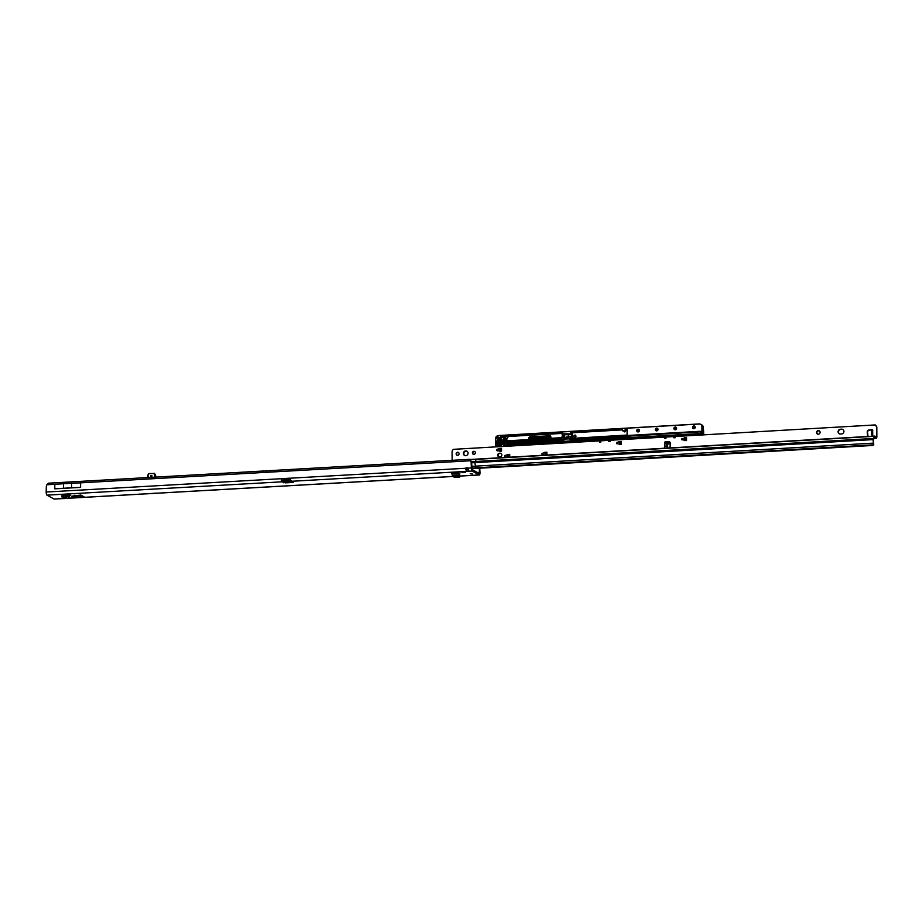 <?xml version="1.0" encoding="UTF-8"?>
<svg xmlns="http://www.w3.org/2000/svg" width="923" height="923" viewBox="0 0 923 923"><rect width="100%" height="100%" fill="white"/><g stroke="black" fill="none" stroke-linecap="round" stroke-linejoin="round"><path stroke-width="1.38" d="M472.345 473.984L470.176 473.73L472.345 473.984M460.796 472.034L465.342 472.449L460.796 472.034M468.803 470.915L468.584 469.784L466.415 469.899L466.427 471.376L468.596 471.249L467.834 468.146A1.823 1.719 -61 0 0 465.584 468.273L466.023 468.515A1.823 1.719 119 0 1 467.811 468.123M74.925 496.712L74.105 496.309L73.69 497.289L75.398 495.42M71.694 496.205L80.832 495.04L84.501 497.093L76.69 497.647L76.148 496.17L76.69 497.647L74.532 497.774M63.537 498.501L54.019 499.031L46.981 495.143A2.711 0.773 -93.2 0 1 46.173 492.028L46.346 486.225A6.092 5.746 -61 0 1 46.911 484.748L48.284 483.191L263.217 471.018L262.813 472.518L80.278 482.856M277.811 470.188L470.061 459.296L277.811 470.188L277.373 471.699L265.432 472.368L265.859 470.868L48.284 483.191M62.822 494.578L62.822 495.605L63.906 495.582M65.487 497.07A1.8 1.696 -61 0 0 66.941 496.089L67.702 494.67A0.911 0.865 119 0 1 68.452 494.174L66.306 494.29L65.487 497.07L62.452 497.693L61.899 496.47L62.303 497.809L62.026 496.332L65.579 495.559M62.822 495.605L62.51 494.613M66.306 494.29L61.126 494.786L62.522 495.57M455.535 472.322L452.628 472.495L452.628 473.211L455.535 473.049L455.535 472.322L456.597 472.911L455.535 473.049M459.446 474.214L459.781 473.476L458.639 472.83L459.562 476.06M285.426 481.391L285.426 482.867L282 481.818A2.711 0.773 86.8 0 1 281.296 479.995L285.219 481.437M139.454 494.07A2.711 0.773 86.8 0 1 139.2 494.255A2.711 0.773 86.8 0 1 139.061 494.22L144.888 493.886A2.711 0.773 -93.2 0 0 145.026 493.92A2.711 0.773 -93.2 0 0 145.153 493.874M156.933 493.078A2.711 0.773 86.8 0 1 156.679 493.263A2.711 0.773 86.8 0 1 156.529 493.228L162.356 492.894A2.711 0.773 -93.2 0 0 162.494 492.928A2.711 0.773 -93.2 0 0 162.633 492.882M479.741 468.203A6.092 5.746 119 0 1 479.764 468.284L479.983 472.714A2.711 0.773 -93.2 0 1 479.349 474.987A2.711 0.773 -93.2 0 1 479.21 474.953L472.172 471.053A2.711 0.773 86.8 0 1 471.365 467.938L471.145 462.158A6.092 5.746 -61 0 0 470.557 460.75L470.061 459.296L470.557 460.75L277.373 471.699M281.677 479.533L281.78 478.679A0.911 0.865 119 0 1 282.069 478.622L289.637 478.195A0.911 0.865 119 0 1 289.926 478.218L290.607 479.464A2.711 0.773 -93.2 0 0 291.322 481.298L293.179 482.348L291.945 482.498L291.933 481.021M82.309 495.859L76.413 496.193M479.383 468.226L479.268 473.499L472.161 469.576L471.572 462.4A6.092 5.746 -61 0 0 470.984 460.992L470.211 459.677M282.992 480.906L284.319 480.248M75.744 495.605L74.025 497.474L72.779 497.243L73.125 496.62M73.794 496.089L72.605 496.689A1.558 1.211 -102.6 0 1 72.352 496.805L72.352 496.805A1.558 1.211 -102.6 0 1 72.017 496.816L72.779 497.243M74.336 495.247L72.929 496.678A1.558 1.211 77.4 0 1 72.605 496.689L73.252 496.113M75.836 495.974L76.171 497.243M72.767 496.482L72.282 496.816L72.929 496.678A1.558 1.211 77.4 0 0 73.402 496.424M290.768 480.26L288.795 479.522L283.696 479.891L285.392 482.106A0.911 0.715 19.1 0 1 285.403 482.129L285.426 482.867L285.403 482.129L291.23 481.794L291.53 480.929M290.987 480.871L291.218 481.771A0.911 0.715 19.1 0 0 291.23 481.794L291.945 482.498L285.426 482.867M283.696 479.891L283.696 478.795L283.73 479.856M46.173 492.028L281.78 478.679L281.296 479.995M466.023 468.515L466.415 469.899M289.926 478.218L465.584 468.273L466.427 471.376L291.322 481.298M282.219 478.922A0.911 0.865 119 0 1 282.507 478.852L290.076 478.426A0.911 0.865 119 0 1 290.168 478.426M54.815 488.844L80.613 487.379L80.589 482.844L63.537 483.721L54.792 484.31L54.815 488.844L63.56 488.255L63.537 483.721M462.861 472.518L464.465 471.411M63.56 488.255L71.579 487.806L71.556 483.271M71.579 487.806L80.613 487.379M459.562 477.087L454.808 477.364L452.685 476.453L451.762 473.222L452.628 473.176M459.285 473.199L459.573 476.072L452.789 476.476M455.8 473.187L452.628 473.211M62.314 497.82L63.768 498.628L67.575 498.224A1.8 1.696 -61 0 0 69.029 497.243L69.79 495.824A0.911 0.865 119 0 1 70.54 495.328L68.452 494.174M63.999 495.582L65.487 495.593M154.199 473.672L154.891 477.156M151.891 475.518L150.841 475.587L150.853 477.387L150.841 475.587L151.891 475.518L151.903 477.318L151.891 475.518M155.087 474.837L153.945 473.257L155.076 474.757L155.099 477.145M148.522 473.995L148.165 475.057L148.915 473.534L154.545 473.568M155.629 477.041L155.618 475.126L155.468 477.076M155.272 477.133L155.249 474.71L154.153 473.291M155.537 477.122L154.729 473.441M465.734 450.897A2.434 2.296 -61.6 0 0 464.592 455.443A2.434 2.296 -61.6 0 0 467.996 453.793A2.434 2.296 -61.6 0 0 465.734 450.897M467.084 451.266A2.434 2.296 -61.6 0 0 464.777 455.524M457.612 452.235A1.558 1.465 -61.6 0 0 456.873 455.131A1.558 1.465 -61.6 0 0 459.043 454.081A1.558 1.465 -61.6 0 0 457.612 452.235M458.523 452.512A1.558 1.465 -61.6 0 0 457.058 455.224M473.88 451.301A1.558 1.465 -61.6 0 0 473.153 454.197A1.558 1.465 -61.6 0 0 475.322 453.147A1.558 1.465 -61.6 0 0 473.88 451.301M474.803 451.578A1.558 1.465 -61.6 0 0 473.337 454.278M664.341 448.405L664.883 446.732L666.775 445.936L667.41 448.07M872.327 436.221L871.693 434.087L873.25 436.325M838.084 431.768A2.434 2.296 -61.6 0 0 840.426 434.029L841.58 433.96A2.434 2.296 -61.6 0 0 842.734 429.414A2.434 2.296 -61.6 0 0 841.557 429.16L840.392 429.23A2.434 2.296 -61.6 0 0 838.084 431.768M842.907 429.53A2.434 2.296 -61.6 0 0 841.926 429.357L840.761 429.426A2.434 2.296 -61.6 0 0 839.434 433.856M818.309 430.626A1.823 1.719 -61.6 0 0 817.443 434.029A1.823 1.719 -61.6 0 0 820.005 432.795A1.823 1.719 -61.6 0 0 818.309 430.626M819.359 430.926A1.823 1.719 -61.6 0 0 817.64 434.122M684.474 437.767L686.504 437.652L686.516 440.525L681.532 439.636L681.728 438.817L685.212 437.94L685.235 440.606M681.728 438.817L684.751 437.987L684.762 440.629M544.72 455.166L542.078 454.451L541.928 453.678L544.87 452.328L545.643 452.582L545.655 455.12M545.285 455.143L544.789 452.339M542.136 453.378L545.147 452.535M507.523 457.323L504.869 456.597L504.731 455.824L507.673 454.474L508.435 454.727L508.446 457.266M508.077 457.289L507.581 454.497M504.927 455.524L507.95 454.693M499.862 448.659L501.524 448.347L499.505 448.463M501.524 448.347L501.535 451.232L496.701 450.586L496.759 449.513L499.77 448.682M501.108 453.539A1.823 1.719 -61.6 0 0 500.416 453.435L499.839 453.458A1.823 1.719 -61.6 0 0 498.801 456.758M452.12 460.312L452.085 451.809A2.434 2.296 118.4 0 1 452.755 450.078L453.308 449.339L599.419 440.882L599.431 442.082L600.838 442.002L600.838 440.802L608.719 440.352L608.73 441.552L610.138 441.471L610.138 440.271L664.525 437.121L664.537 438.321L665.945 438.24L665.945 437.041L673.825 436.579L673.836 437.779L675.255 437.698L675.244 436.498L875.189 424.938L876.112 425.803A2.434 2.296 118.4 0 1 876.804 427.464L876.85 436.937L876.481 438.217L874.739 437.306L873.481 439.567L873.643 444.009M867.932 436.475L867.655 432.195A1.823 1.719 -61.6 0 1 869.281 430.199L872.258 429.841A0.761 0.715 118.4 0 1 872.477 429.841M666.314 441.771L666.464 442.982L666.464 442.082L669.567 441.909A1.823 1.719 -61.6 0 0 668.967 441.782L665.621 441.575A0.761 0.715 -61.6 0 0 664.86 442.359L665.033 442.728M667.767 448.059L667.491 443.836L665.218 442.555A0.761 0.715 118.4 0 1 665.979 441.771M619.368 441.529L621.398 441.413L621.41 444.298L616.622 443.675L616.622 442.59L619.368 441.529L620.106 441.702L620.118 444.367L620.118 441.759M616.622 442.59L619.645 441.748L619.656 444.401M670.006 447.92L670.248 443.398A1.823 1.719 -61.6 0 0 668.61 441.586L665.621 441.575M871.681 431.26L872.673 430.349A0.761 0.715 -61.6 0 0 871.9 429.645L868.924 430.003A1.823 1.719 -61.6 0 0 867.297 431.999L867.585 436.498M875.189 424.938L875.754 425.607A2.434 2.296 118.4 0 1 876.435 427.268L876.492 436.741L874.773 436.118A2.134 0.623 86.7 0 0 874.658 436.083A2.134 0.623 86.7 0 0 874.404 436.314L873.077 439.602L873.654 445.059L872.697 445.474L471.826 468.665M544.87 452.328L546.901 452.201L545.47 452.501M507.673 454.474L509.704 454.358L508.423 454.704M496.759 449.513L499.412 448.486M500.081 456.839A1.823 1.719 -61.6 0 0 500.935 453.424A1.823 1.719 -61.6 0 0 500.058 453.239L499.481 453.262A1.823 1.719 -61.6 0 0 498.616 456.677A1.823 1.719 -61.6 0 0 499.493 456.862L500.081 456.839M665.218 442.555L665.495 443.317M871.693 434.087L871.612 431.364M873.077 439.602L474.884 462.631L476.21 459.342A2.134 0.623 -93.3 0 1 476.464 459.123A2.134 0.623 -93.3 0 1 476.58 459.146L470.165 459.516M610.138 440.271L608.719 440.352M665.945 437.041L664.525 437.121M675.244 436.498L673.825 436.579M600.838 440.802L599.419 440.882M468.238 468.861L465.573 469.011M621.398 441.413L620.118 441.69M620.002 444.378L620.198 441.875M686.504 437.652L685.224 437.929M572.375 438.344A3.046 0.888 86.7 0 0 572.525 435.183A3.046 0.888 86.7 0 0 571.695 432.922A3.046 0.888 86.7 0 0 571.383 432.933L573.702 432.679A3.161 0.923 -93.3 0 1 573.76 432.645L570.656 432.368M573.725 436.302L575.398 435.125L576.044 436.164C575.214 437.721 574.441 437.767 573.725 436.302L574.256 437.283M625.886 429.945L626.763 429.887L624.733 431.906L623.925 431.179M572.941 431.941L622.01 429.333A1.708 1.604 -61.6 0 0 623.648 430.926A1.708 1.604 -61.6 0 0 625.263 429.149L627.236 429.033L627.04 435.287L570.714 438.54L570.472 436.787L563.538 437.548L563.526 433.891L570.449 433.845L570.679 432.079L574.129 432.668L622.01 429.899M622.01 429.333L623.06 431.006L626.255 429.61A3.161 0.923 -93.3 0 1 626.336 429.587A3.161 0.923 -93.3 0 1 626.509 429.633L625.413 429.16A1.823 1.719 118.4 0 1 622.806 430.868A1.823 1.719 118.4 0 1 621.929 429.368L573.056 432.114M638.035 431.837A1.281 1.2 118.4 0 1 639.12 429.841M656.634 430.764A1.281 1.2 118.4 0 1 657.718 428.757M675.244 429.691A1.281 1.2 118.4 0 1 676.328 427.684M693.842 428.618A1.281 1.2 118.4 0 1 694.927 426.611M498.512 439.913A1.281 1.2 118.4 0 1 499.597 437.894M498.362 439.602L499.251 437.94M574.348 437.317A1.223 1.142 118.4 0 1 575.502 435.195M573.529 442.429L496.043 446.87M703.672 430.914L703.695 434.86L703.326 427.453L702.045 426.761L702.484 435.102M561.715 440.594L505.596 443.686A1.038 0.969 118.4 0 1 505.319 443.582L504.731 443.271A1.038 0.969 118.4 0 1 504.27 442.117L504.731 443.271A1.038 0.969 118.4 0 0 505.008 443.363L505.596 443.686M561.795 442.486L504.5 445.532A3.288 3.092 118.4 0 1 502.181 441.552A11.111 10.453 118.4 0 1 503.9 438.01A1.188 1.119 118.4 0 1 505.816 438.09A1.188 1.119 118.4 0 1 505.7 439.336A8.734 8.226 -61.6 0 0 504.35 442.117A0.911 0.865 -61.6 0 0 504.996 443.225L506.565 443.859M505.608 437.964A1.061 1.004 -61.6 0 0 504.616 438.413A10.984 10.349 -61.6 0 0 502.92 441.921A3.161 2.977 -61.6 0 0 504.016 445.29M531.879 440.006L532.456 439.002L549.197 438.033M505.827 443.732A1.038 0.969 -61.6 0 0 506.45 444.148L561.715 441.182M504.5 445.428A3.161 2.977 118.4 0 1 503.773 442.382A10.984 10.349 118.4 0 1 505.469 438.875A1.061 1.004 118.4 0 1 505.85 438.54M624.859 431.976A1.823 1.719 118.4 0 1 624.202 431.145M625.413 430.464L626.971 430.372M500.508 446.536L495.663 446.605L495.559 438.702A3.046 2.861 118.4 0 1 498.443 435.541L699.103 423.934A3.046 2.861 118.4 0 1 700.58 424.257L701.872 424.949A3.046 2.861 118.4 0 1 703.326 427.453M506.069 442.048A0.911 0.865 -61.6 0 0 506.669 442.255L561.472 439.094L549.785 439.556L548.608 436.96L530.587 437.998L530.021 440.098L530.321 439.44L530.875 440.006A153.403 144.403 -61.6 0 0 548.954 438.967L549.197 438.875M530.31 440.259L529.733 440.894L549.658 439.544M568.51 436.798L568.13 434.779L566.572 433.845L563.676 434.018L563.699 437.444L566.56 437.271L563.688 437.444M549.15 437.317L531.244 438.356L530.806 440.006M564.345 437.398L564.322 434.375L570.495 433.995L571.695 434.456L571.718 437.398L570.622 436.798L570.922 438.425M619.956 444.378L619.944 441.898M684.912 440.617L685.097 438.033M685.062 440.617L685.051 438.137M564.322 434.375L563.526 433.891M566.56 437.017L570.622 436.798L566.595 436.914M505.85 440.894L507.8 437.26L507.269 436.383L562.176 433.199L501.293 436.567L507.269 436.383L507.846 437.283L507.396 436.567L501.212 437.41L501.247 445.924A0.727 0.692 118.4 0 1 500.981 446.501M670.179 442.775L665.898 443.052M505.712 445.751L561.761 442.405M498.605 444.24L498.835 443.028L498.605 444.24M499.447 444.194L497.52 444.309L497.762 443.098L499.643 442.982M499.655 443.282L499.655 444.136M498.87 443.086L498.362 443.698M625.263 428.907L627.144 428.999M572.975 438.402L627.063 435.183L627.155 429.057L627.19 435.045M673.975 436.614L675.175 436.579M664.675 437.144L665.875 437.121M608.868 440.375L610.068 440.352M599.569 440.917L600.769 440.882M46.911 484.748L55.092 484.287M456.481 472.957L458.639 472.83M72.605 496.689L72.017 496.816M46.981 495.143L282 481.818M139.061 494.22L64.495 498.443M156.506 493.147L144.888 493.886M479.21 474.953L459.792 476.049M452.685 476.453L162.356 492.894M468.596 471.249L472.172 471.053M80.866 495.063L79.92 495.12M479.556 472.472L477.595 472.588M283.811 482.833L283.811 481.356M285.045 480.733L290.814 480.41M284.976 480.618L290.78 480.283M284.134 479.787L284.122 478.772M288.795 479.522L288.784 478.506M289.557 479.591L289.545 478.46M467.834 468.146L471.365 467.938M265.432 472.368L262.813 472.518M462.377 472.668L462.377 472.08M451.993 473.811L458.869 473.418M452.235 475.31L459.112 474.918M453.62 476.545L459.677 476.199M453.689 476.58L459.689 476.233M459.804 474.191L459.804 473.522M459.781 476.96L459.804 475.645M67.702 494.67L69.79 495.824M66.941 496.089L69.029 497.243M65.291 497.07L67.356 498.212M63.86 497.059L65.706 498.074M63.756 497.082L65.568 498.085M65.429 497.07L65.418 495.605M274.754 471.838L275.169 470.338L277.788 470.188M265.951 470.892L275.089 470.372M148.003 475.08L148.176 477.537M154.579 477.168L155.076 474.757M153.864 473.453L148.857 473.741M148.015 477.537L147.992 475.091L148.003 477.549M664.86 442.359L664.883 446.732M872.673 430.349L872.697 434.71M546.912 455.039L546.901 452.201M509.715 457.197L509.704 454.358M666.764 443.305L666.775 445.936M874.139 438.321L876.412 438.194M470.211 459.689L874.404 436.314M471.353 461.731L873.262 438.483M476.58 459.146L874.554 436.129M475.853 468.434L474.884 462.631L471.688 462.815M471.791 466.357L873.1 443.144M471.803 468.076L873.493 444.84M873.643 443.79L873.608 444.944M665.483 448.186L664.11 447.978M467.926 468.284L466.173 468.388M500.243 448.659L500.254 451.301L500.266 448.716M685.247 440.606L685.235 438.021M685.108 440.606L685.097 438.263M665.448 438.263L665.448 437.283M665.76 438.252L665.76 437.271M674.748 437.733L674.748 436.752M675.071 437.71L675.059 436.729M600.342 442.036L600.331 441.056M600.654 442.013L600.654 441.032M609.641 441.494L609.641 440.513M609.953 441.482L609.953 440.502M498.558 440.006A1.396 1.315 118.4 0 1 497.209 438.702A1.396 1.315 118.4 0 1 498.535 437.248A1.396 1.315 118.4 0 1 499.885 438.552A1.396 1.315 118.4 0 1 498.558 440.006M497.359 438.725A1.281 1.2 -61.6 0 0 498.593 439.913A1.281 1.2 -61.6 0 0 499.193 437.525A1.281 1.2 -61.6 0 0 497.359 438.725M638.07 431.941A1.396 1.315 118.4 0 1 636.732 430.637A1.396 1.315 118.4 0 1 638.058 429.183A1.396 1.315 118.4 0 1 639.397 430.487A1.396 1.315 118.4 0 1 638.07 431.941M638.093 429.322A1.281 1.2 -61.6 0 0 637.493 431.71A1.281 1.2 -61.6 0 0 639.281 430.845A1.281 1.2 -61.6 0 0 638.093 429.322M656.668 430.868A1.396 1.315 118.4 0 1 655.33 429.564A1.396 1.315 118.4 0 1 656.657 428.11A1.396 1.315 118.4 0 1 658.007 429.403A1.396 1.315 118.4 0 1 656.668 430.868M656.691 428.249A1.281 1.2 -61.6 0 0 656.091 430.626A1.281 1.2 -61.6 0 0 657.88 429.76A1.281 1.2 -61.6 0 0 656.691 428.249M675.278 429.783A1.396 1.315 118.4 0 1 673.928 428.491A1.396 1.315 118.4 0 1 675.255 427.026A1.396 1.315 118.4 0 1 676.605 428.33A1.396 1.315 118.4 0 1 675.278 429.783M675.301 427.164A1.281 1.2 -61.6 0 0 674.69 429.553A1.281 1.2 -61.6 0 0 676.478 428.687A1.281 1.2 -61.6 0 0 675.301 427.164M693.877 428.71A1.396 1.315 118.4 0 1 692.527 427.407A1.396 1.315 118.4 0 1 693.865 425.953A1.396 1.315 118.4 0 1 695.204 427.257A1.396 1.315 118.4 0 1 693.877 428.71M693.9 426.091A1.281 1.2 -61.6 0 0 693.3 428.48A1.281 1.2 -61.6 0 0 695.088 427.614A1.281 1.2 -61.6 0 0 693.9 426.091M497.578 440.802A2.377 2.238 -61.6 0 0 498.916 440.917A0.727 0.692 118.4 0 1 499.724 441.586L498.974 441.056A2.492 2.354 118.4 0 1 497.566 440.929L496.736 441.517L496.759 444.759L499.066 445.221L497.301 445.428A0.727 0.692 118.4 0 1 496.609 444.748L496.586 441.506A0.727 0.692 118.4 0 1 497.578 440.802L498.224 441.275L497.555 444.263M499.643 441.609L499.655 444.586L499.355 441.113M497.543 441.886L496.586 441.506M497.555 444.332L497.393 441.875L498.224 441.275A2.492 2.354 -61.6 0 0 499.608 441.413L498.916 440.917M499.643 441.552A2.619 2.469 118.4 0 1 498.201 441.413M505.746 439.025A1.061 1.004 118.4 0 1 505.804 438.944L504.05 442.532A10.984 10.349 118.4 0 1 505.746 439.025L505.469 438.875M505.7 439.336L505.642 439.279A1.061 1.004 -61.6 0 0 504.835 437.64A1.061 1.004 -61.6 0 0 504.027 438.09A10.984 10.349 -61.6 0 0 502.331 441.598A3.161 2.977 -61.6 0 0 504.558 445.44L561.634 442.521M504.281 442.105A8.861 8.342 118.4 0 1 505.642 439.279L504.35 442.117M571.787 432.795A3.161 0.923 -93.3 0 1 571.81 432.795A3.161 0.923 -93.3 0 1 572.664 435.079A3.161 0.923 -93.3 0 1 572.548 438.333M627.155 429.599L626.509 429.633M665.483 442.936L666.164 441.771M619.795 441.725L619.806 444.39M496.92 449.974A2.4 2.261 118.4 0 1 497.497 450.816M499.908 451.324L499.897 448.659M505.954 443.398L561.622 440.179L504.996 443.225M502.181 441.552L502.92 441.921M503.9 438.01L504.616 438.413M532.456 439.002L549.197 438.194L532.721 439.152L532.156 440.006L532.733 439.152M507.696 444.471L561.715 441.344L507.696 444.471M503.773 442.382L505.435 446.074M504.662 445.451A3.161 2.977 118.4 0 1 504.05 442.532L504.039 442.532M561.669 439.244L506.704 442.394A1.038 0.969 118.4 0 1 505.862 441.967M500.635 446.524L500.716 437.202L501.247 445.924M545.424 452.512L545.435 455.131M508.215 454.658L508.227 457.277M626.255 429.61L625.263 429.149M549.197 438.933A0.669 0.635 118.4 0 1 548.954 439.013A153.472 144.461 118.4 0 1 530.852 440.063A0.669 0.635 118.4 0 1 530.31 439.706M562.465 433.395L507.823 436.487A0.727 0.692 118.4 0 1 507.915 437.317L506 440.894M550.004 435.725L550.062 435.725A0.727 0.692 118.4 0 1 550.754 436.406L551.019 438.287M562.534 437.006L561.888 432.922A0.727 0.692 118.4 0 1 562.592 433.602L562.603 436.994A0.727 0.692 118.4 0 1 561.911 437.756L550.916 438.39A0.727 0.692 118.4 0 1 550.212 437.71L549.739 435.794L529.387 436.971L528.937 438.944A0.727 0.692 118.4 0 1 528.244 439.706L505.55 441.021A0.796 0.75 -61.6 0 0 506.289 441.932L529.41 440.594L529.86 438.621A0.727 0.692 118.4 0 1 530.552 437.86L548.574 436.821A0.727 0.692 118.4 0 1 549.277 437.502L549.75 439.417L561.092 438.76A0.727 0.692 118.4 0 1 561.784 439.44L562.269 442.625L701.907 434.548L701.895 426.749A2.919 2.746 -61.6 0 0 699.08 424.026L498.42 435.633A2.919 2.746 -61.6 0 0 495.639 438.679L495.686 446.478L500.139 446.224L500.554 437.19A0.727 0.692 118.4 0 1 501.258 436.429L561.888 432.922M505.919 440.894L507.846 437.283L505.908 440.894M570.61 436.741L571.672 437.294L571.579 434.583L568.13 434.779M529.86 438.621L530.667 438.979M530.552 437.86L531.244 438.356M702.391 434.929L562.638 442.936M699.08 424.026L700.58 424.257A3.046 2.861 118.4 0 1 702.045 426.761L701.895 426.749M570.449 432.333L570.61 433.868L571.695 434.456M562.269 442.625L561.092 438.76M529.733 440.894L506.323 442.071A0.911 0.865 118.4 0 1 505.469 441.009L528.244 439.706M501.258 436.429L500.554 437.19M550.212 437.71L550.35 436.256L550.939 438.287L561.934 437.652L562.603 436.994M505.585 440.917L528.279 439.602L529.41 436.867L550.2 436.244M550.754 436.406L550.177 435.841M570.495 436.683L571.718 437.398M572.998 431.929L570.679 432.079M667.606 444.009L670.225 443.859L667.606 444.009M670.213 442.913L666.383 443.132M500.047 448.647L500.058 451.312M504.5 445.532L505.746 445.659M530.875 440.006L548.954 439.013M570.022 439.429L628.355 435.656A0.727 0.692 118.4 0 1 628.851 435.414L700.234 431.283A0.727 0.692 118.4 0 1 700.926 431.964L700.938 432.864A0.727 0.692 118.4 0 1 700.245 433.625L563.48 441.54A0.727 0.692 118.4 0 1 562.776 440.859L562.776 439.36A0.727 0.692 118.4 0 1 563.468 438.61L568.845 438.298A0.727 0.692 118.4 0 1 569.549 438.967L570.529 439.821L628.817 436.383A0.727 0.692 118.4 0 1 628.332 436.614L570.564 439.959A0.727 0.692 118.4 0 1 569.929 439.59M499.724 441.586L499.747 444.563A0.727 0.692 118.4 0 1 499.043 445.324M570.472 438.31L573.033 438.413M570.633 438.321L573.021 438.298M497.439 445.313L496.609 444.748M497.301 445.428L499.666 444.586M700.822 431.814L629.071 436.106M569.445 438.829L564.011 439.14L563.653 441.425M629.394 435.944L700.73 431.676L628.886 435.552L628.228 436.025L628.817 436.383M628.113 435.921L628.332 436.614M627.778 436.083L570.564 439.959M564.011 439.14L569.387 438.829M563.549 439.648L563.503 438.748L562.926 439.383L563.226 441.367L562.776 439.36M563.549 441.136L562.776 440.859M563.48 441.54L700.269 433.522L700.845 431.987L700.234 431.283M569.353 438.69L563.468 438.61M569.549 438.967L568.845 438.298M567.83 434.618L564.334 434.825M505.758 438.206L504.731 438.263M627.271 435.033L573.068 438.31M563.226 441.367L700.245 433.625M700.269 433.522L700.938 432.864M700.845 432.887L700.926 431.964M499.747 444.563L499.078 445.221M528.268 439.602L528.925 437.479M529.421 436.867L549.739 435.794M549.289 438.967L549.197 437.514M550.939 438.287L561.911 437.756M561.945 437.652L562.592 433.602M561.784 439.44L562.361 442.89M699.115 423.934L498.443 435.541L495.639 438.679M497.382 450.782A2.284 2.146 -61.6 0 0 496.92 450.124L497.382 450.782M139.2 494.255L64.345 498.489M63.606 498.535L54.157 499.066M479.349 474.987L459.792 476.095M452.87 476.487L162.494 492.928M156.679 493.263L145.026 493.92M265.859 470.868L275.169 470.338M148.003 475.022L148.361 473.961M874.127 438.356L876.481 438.217M874.658 436.083L470.153 459.481M873.7 443.905L873.654 445.059M499.193 437.525L498.582 439.913L497.982 439.775M638.704 429.46L638.105 431.837L637.493 431.71M657.314 428.376L656.703 430.764L656.091 430.626M675.913 427.303L675.301 429.691L674.69 429.553M694.511 426.23L693.911 428.607L693.3 428.48M505.343 437.756L505.642 439.279M506.231 442.163L505.469 441.009M549.197 438.99L549.785 439.648M504.558 445.44L503.716 445.14M499.262 437.94L498.362 439.625M495.593 446.501L495.559 438.702"/></g></svg>
